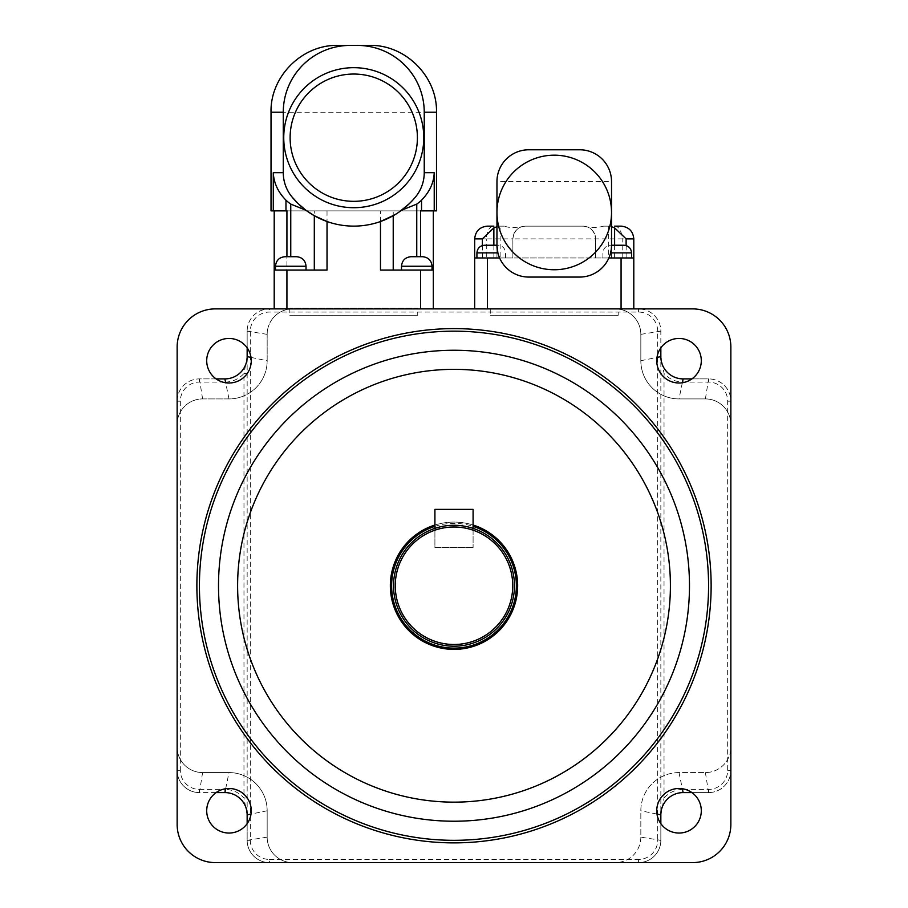 <?xml version="1.0" encoding="UTF-8"?>
<svg xmlns="http://www.w3.org/2000/svg" width="908" height="908" viewBox="0 0 908 908"><rect width="100%" height="100%" fill="white"/><g stroke="black" fill="none" stroke-linecap="round" stroke-linejoin="round"><path stroke-width="0.68" stroke-dasharray="4.54 3.41" d="M683.122 789.404L708.58 789.404A19.091 19.091 0 0 0 727.671 770.313L727.671 401.177A19.091 19.091 0 0 0 708.58 382.086L683.122 382.086A25.458 25.458 0 0 1 664.032 373.46L660.842 356.628L660.842 840.32A22.28 22.28 0 0 1 638.574 862.6L292.626 862.6A25.458 25.458 0 0 1 267.168 837.142L267.168 810.765A38.181 38.181 0 0 0 228.986 772.572L202.597 772.572A25.458 25.458 0 0 1 177.139 747.114L177.139 424.376A25.458 25.458 0 0 1 202.597 398.918L228.986 398.918A38.181 38.181 0 0 0 267.168 360.726L267.168 334.348A25.458 25.458 0 0 1 292.626 308.89L615.374 308.89A25.458 25.458 0 0 1 640.832 334.348L640.832 360.726A38.181 38.181 0 0 0 679.014 398.918L705.403 398.918A25.458 25.458 0 0 1 730.861 424.376L730.861 747.114A25.458 25.458 0 0 1 705.403 772.572L679.014 772.572A38.181 38.181 0 0 0 640.832 810.765L640.832 837.142A25.458 25.458 0 0 1 615.374 862.6L292.626 862.6A25.458 25.458 0 0 1 267.168 837.142L267.168 810.765A38.181 38.181 0 0 0 228.986 772.572L202.597 772.572A25.458 25.458 0 0 1 177.139 747.114L177.139 347.072A38.181 38.181 0 0 1 215.332 308.89L692.668 308.89A38.181 38.181 0 0 1 730.861 347.072L730.861 824.419A38.181 38.181 0 0 1 692.668 862.6L215.332 862.6A38.181 38.181 0 0 1 177.139 824.419L177.139 401.177A22.28 22.28 0 0 1 199.419 378.897L224.878 378.897A22.28 22.28 0 0 0 247.158 356.628L247.158 373.46L243.968 373.46L247.158 356.912L247.158 331.17A22.28 22.28 0 0 1 269.426 308.89L638.574 308.89A22.28 22.28 0 0 1 660.842 331.17L660.842 373.46L664.032 373.46L664.032 798.03L660.842 814.862L660.842 798.03L664.032 798.03A25.458 25.458 0 0 1 683.122 789.404L683.122 792.593A22.28 22.28 0 0 0 660.842 814.862L660.842 814.771M206.706 810.765A22.28 22.28 0 0 0 240.121 830.06A22.28 22.28 0 0 0 240.121 791.47A22.28 22.28 0 0 0 206.706 810.765M656.745 810.765A22.28 22.28 0 0 0 690.159 830.06A22.28 22.28 0 0 0 690.159 791.47A22.28 22.28 0 0 0 656.745 810.765M656.745 360.726A22.28 22.28 0 0 0 690.159 380.021A22.28 22.28 0 0 0 690.159 341.431A22.28 22.28 0 0 0 656.745 360.726M206.706 360.726A22.28 22.28 0 0 0 240.121 380.021A22.28 22.28 0 0 0 240.121 341.431A22.28 22.28 0 0 0 206.706 360.726M434.909 525.028A63.639 63.639 0 0 1 509.116 617.565A63.639 63.639 0 0 1 398.884 617.565A63.639 63.639 0 0 1 473.091 525.028M218.51 585.739A235.49 235.49 0 0 0 571.745 789.676A235.49 235.49 0 0 0 571.745 381.803A235.49 235.49 0 0 0 218.51 585.739M199.419 585.739A254.581 254.581 0 0 1 581.29 365.277A254.581 254.581 0 0 1 581.29 806.213A254.581 254.581 0 0 1 199.419 585.739M454 525.278A60.461 60.461 0 0 1 506.358 615.976A60.461 60.461 0 0 1 401.642 615.976A60.461 60.461 0 0 1 454 525.278M454 527.196A58.555 58.555 0 0 1 504.712 615.022A58.555 58.555 0 0 1 403.288 615.022A58.555 58.555 0 0 1 454 527.196A58.555 58.555 0 0 1 504.712 615.022A58.555 58.555 0 0 1 403.288 615.022A58.555 58.555 0 0 1 454 527.196A58.555 58.555 0 0 1 504.712 615.022A58.555 58.555 0 0 1 403.288 615.022A58.555 58.555 0 0 1 454 527.196M660.842 347.843L660.842 356.628A22.28 22.28 0 0 0 683.122 378.897L708.58 378.897A22.28 22.28 0 0 1 730.861 401.177L730.861 747.114A25.458 25.458 0 0 1 705.403 772.572L679.014 772.572A38.181 38.181 0 0 0 640.832 810.765L640.832 837.142L660.842 840.32L657.664 840.32L657.664 331.17A19.091 19.091 0 0 0 638.574 312.068L269.426 312.068A19.091 19.091 0 0 0 250.336 331.17L250.336 840.32A19.091 19.091 0 0 0 269.426 859.422L269.426 862.6A22.28 22.28 0 0 1 247.158 840.32A22.28 22.28 0 0 0 269.426 862.6L638.574 862.6A22.28 22.28 0 0 0 660.842 840.32L660.842 814.862M657.664 331.17L660.842 331.17A22.28 22.28 0 0 0 638.574 308.89L269.426 308.89A22.28 22.28 0 0 0 247.158 331.17L247.158 840.32L247.158 798.03L243.968 798.03L243.968 373.46A25.458 25.458 0 0 1 224.878 382.086L224.878 378.897L199.419 378.897A22.28 22.28 0 0 0 177.139 401.177L177.139 770.313A22.28 22.28 0 0 0 199.419 792.593A22.28 22.28 0 0 1 177.139 770.313L180.329 770.313A19.091 19.091 0 0 0 199.419 789.404L199.419 792.593L216.104 792.593M247.158 814.828L243.968 798.03A25.458 25.458 0 0 0 224.878 789.404L224.878 792.593A22.28 22.28 0 0 1 247.158 814.862L247.158 814.862M708.58 789.404L708.58 792.593L683.122 792.593L708.58 792.593A22.28 22.28 0 0 0 730.861 770.313A22.28 22.28 0 0 1 708.58 792.593L691.896 792.593M727.671 770.313L730.861 770.313L730.861 424.376A25.458 25.458 0 0 0 705.403 398.918L708.58 378.897L683.122 378.897L683.122 382.086M618.2 315.258L490.275 315.258L618.2 315.258L618.2 308.89L490.275 308.89L618.2 308.822M417.725 315.258L289.8 315.258L417.725 315.258L417.725 308.89L289.8 308.89L417.725 308.89L417.725 308.255L289.8 308.255L417.725 308.255M247.158 823.647L247.158 840.32L250.336 840.32M640.832 837.142A25.458 25.458 0 0 1 615.374 862.6L638.574 862.6L638.574 859.422A19.091 19.091 0 0 0 657.664 840.32M660.842 840.32L660.842 823.647M727.671 401.177L730.861 401.177A22.28 22.28 0 0 0 708.58 378.897L691.896 378.897M638.574 312.068L638.574 308.89L615.374 308.89A25.458 25.458 0 0 1 640.832 334.348L640.832 360.726A38.181 38.181 0 0 0 679.014 398.918L705.403 398.918M224.878 382.086L199.419 382.086A19.091 19.091 0 0 0 180.329 401.177L177.139 401.177L177.139 424.376A25.458 25.458 0 0 1 202.597 398.918L228.986 398.918A38.181 38.181 0 0 0 267.168 360.726L267.168 334.348A25.458 25.458 0 0 1 292.626 308.89L269.426 308.89L269.426 312.068M250.336 331.17L247.158 331.17L247.158 347.843M216.104 378.897L199.419 378.897L199.419 382.086M496.96 252.878L476.916 252.878C477.392 248.236 479.946 245.682 484.554 245.239L497.913 245.239L484.554 245.239L496.96 245.239L496.96 257.974L474.68 257.974L486.291 257.974L486.291 238.883L474.68 238.883M611.527 226.739L611.527 226.149L603.582 226.149C597.146 227.953 590.393 227.953 583.333 226.149L582.879 226.149A12.723 12.723 0 0 1 595.614 238.883C594.434 230.734 590.189 226.489 582.879 226.149L525.596 226.149C518.298 226.489 514.053 230.734 512.872 238.883A12.723 12.723 0 0 1 525.596 226.149L525.153 226.149C515.256 227.953 508.503 227.953 504.893 226.149L496.96 226.149L496.96 226.739M487.414 226.149L493.861 226.149C489.389 226.489 486.87 230.734 486.291 238.883L512.872 238.883L512.872 257.974L595.614 257.974L595.614 238.883L512.872 238.883L512.872 257.974L500.138 257.974L500.138 226.149M582.879 226.149A12.723 12.723 0 0 1 595.614 238.883L595.614 257.974L633.795 257.974L611.527 257.974L611.493 246.658M611.527 245.33L611.527 257.974L631.571 257.974L608.859 257.974A31.825 31.825 0 0 1 579.701 277.065L528.785 277.065A31.825 31.825 0 0 1 499.616 257.974L497.89 252.878M614.614 226.149C619.086 226.489 621.617 230.734 622.196 238.883L595.614 238.883M499.616 257.974L476.916 257.974L505.552 257.974L476.916 257.974L496.96 257.974L496.96 245.319M486.291 257.974L500.138 257.974M474.68 257.974L633.795 257.974L633.795 308.89L474.68 308.89L633.795 308.89M622.196 257.974L622.196 238.883L633.795 238.883M603.582 226.149L611.527 226.149L611.527 181.6L496.96 181.6L496.96 226.149L504.893 226.149M525.153 226.149L583.333 226.149M496.96 212.472A57.283 57.283 0 0 0 554.243 269.744A57.283 57.283 0 0 0 611.527 212.472A57.283 57.283 0 0 0 554.243 155.189A57.283 57.283 0 0 0 496.96 212.472M528.785 149.775A31.825 31.825 0 0 0 496.96 181.6A31.825 31.825 0 0 1 528.785 149.775L579.701 149.775A31.825 31.825 0 0 1 611.527 181.6M611.368 248.395L608.859 257.974M617.247 257.974L602.923 257.974L617.247 257.974M617.247 245.239L610.562 245.239L617.247 245.239M380.486 221.529A79.972 79.972 0 0 1 327.028 221.529M399.406 211.825L394.889 214.742M357.241 45.4C393.05 44.651 425.001 76.51 424.24 112.229L424.24 172.69C424.138 181.736 421.255 189.806 415.592 196.866L413.299 199.544M350.284 45.4C314.463 44.651 282.524 76.51 283.273 112.229L283.273 172.69C283.375 181.736 286.258 189.806 291.922 196.866M417.725 308.89L289.8 308.89L417.725 308.89M417.907 165.733A70.007 70.007 0 0 1 297.393 179.205A70.007 70.007 0 0 1 345.982 68.111A70.007 70.007 0 0 1 417.907 165.733M274.205 308.89L286.928 308.89L274.205 308.89L274.205 270.062L327.028 270.062L274.205 270.062L274.205 210.872L380.486 210.872L380.486 270.062L393.221 270.062L393.221 210.872L393.221 270.062L380.486 270.062L433.32 270.062L420.586 270.062L433.32 270.062L433.32 308.89L286.928 308.89L433.32 308.89M380.486 210.872L433.32 210.872L433.32 270.062M393.221 270.062L416.761 270.062L393.221 270.062L393.221 215.718M274.205 210.872L271.027 210.872M433.32 210.872L436.498 210.872M327.028 210.872L327.028 270.062L286.928 270.062L286.928 210.872L314.304 210.872L314.304 270.062L314.304 210.872L420.586 210.872L420.586 256.703M314.304 270.062L314.304 215.718M401.495 270.062L432.038 270.062L401.495 270.062L432.038 270.062L401.495 270.062L401.495 266.248L432.038 266.248L401.495 266.248C402.074 260.437 405.252 257.259 411.04 256.703L422.492 256.703L411.04 256.703M275.476 270.062L306.03 270.062L275.476 270.062L306.03 270.062L275.476 270.062L275.476 266.248L306.03 266.248L275.476 266.248C276.066 260.437 279.244 257.259 285.021 256.703L296.485 256.703L285.021 256.703M274.205 270.062L286.928 270.062L286.928 256.703M473.091 528.377L473.091 547.558L473.091 509.377L434.909 509.377L434.909 547.558L473.091 547.558L434.909 547.558L434.909 528.377M454 527.06A58.68 58.68 0 0 1 504.825 615.091A58.68 58.68 0 0 1 403.175 615.091A58.68 58.68 0 0 1 454 527.06M434.909 526.368A62.368 62.368 0 0 1 473.091 526.368M180.329 401.177L180.329 770.313M199.419 789.404L224.878 789.404M708.58 382.086L708.58 378.897M269.426 859.422L638.574 859.422M202.597 772.572L199.419 792.593M225.672 788.734L228.986 772.572M267.168 810.765L251.005 814.079M267.168 837.142L247.158 840.32M656.995 814.079L640.832 810.765M679.014 772.572L682.328 788.734M705.403 772.572L708.58 792.593M682.328 382.756L679.014 398.918M640.832 360.726L656.995 357.411M640.832 334.348L660.842 331.17M267.168 334.348L247.158 331.17M251.005 357.411L267.168 360.726M228.986 398.918L225.672 382.756M202.597 398.918L199.419 378.897M482.364 245.569L482.364 257.974M493.861 257.974L493.861 245.239M614.614 245.239L614.614 257.974M626.123 257.974L626.123 245.569M608.337 226.149L608.337 257.974M631.571 257.974L631.571 252.878L611.527 252.878M491.239 252.878L476.916 252.878L491.239 252.878M487.414 308.89L487.414 257.974M621.072 308.89L621.072 257.974M416.761 210.872L416.761 256.703M290.753 210.872L290.753 256.703M420.586 308.89L420.586 270.062M286.928 308.89L286.928 270.062M436.498 112.229L271.027 112.229M306.03 270.062L306.03 266.248L275.476 266.248M432.038 270.062L432.038 266.248L401.495 266.248M490.275 308.822L490.275 315.258M289.8 308.255L289.8 315.258M505.552 257.974L505.552 252.878C505.075 248.236 502.533 245.682 497.913 245.239M476.916 257.974L476.916 252.878M631.571 252.878C631.083 248.236 628.54 245.682 623.932 245.239M602.923 257.974L602.923 252.878C603.411 248.236 605.954 245.682 610.562 245.239M306.03 266.248C305.463 260.448 302.273 257.259 296.485 256.703M432.038 266.248C431.47 260.448 428.281 257.259 422.492 256.703"/><path stroke-width="1.36" d="M218.51 585.739A235.49 235.49 0 0 1 571.745 381.803A235.49 235.49 0 0 1 571.745 789.676A235.49 235.49 0 0 1 218.51 585.739M199.419 585.739A254.581 254.581 0 0 1 581.29 365.277A254.581 254.581 0 0 1 581.29 806.213A254.581 254.581 0 0 1 199.419 585.739M215.332 862.6A38.181 38.181 0 0 1 177.139 824.419L177.139 347.072A38.181 38.181 0 0 1 215.332 308.89L692.668 308.89A38.181 38.181 0 0 1 730.861 347.072L730.861 824.419A38.181 38.181 0 0 1 692.668 862.6L215.332 862.6M206.706 810.765A22.28 22.28 0 0 1 240.121 791.47A22.28 22.28 0 0 1 240.121 830.06A22.28 22.28 0 0 1 206.706 810.765M656.745 810.765A22.28 22.28 0 0 1 690.159 791.47A22.28 22.28 0 0 1 690.159 830.06A22.28 22.28 0 0 1 656.745 810.765M656.745 360.726A22.28 22.28 0 0 1 690.159 341.431A22.28 22.28 0 0 1 690.159 380.021A22.28 22.28 0 0 1 656.745 360.726M206.706 360.726A22.28 22.28 0 0 1 240.121 341.431A22.28 22.28 0 0 1 240.121 380.021A22.28 22.28 0 0 1 206.706 360.726M454 526.992A58.759 58.759 0 0 1 504.882 615.125A58.759 58.759 0 0 1 403.118 615.125A58.759 58.759 0 0 1 454 526.992M454 525.278A60.461 60.461 0 0 0 401.642 615.976A60.461 60.461 0 0 0 506.358 615.976A60.461 60.461 0 0 0 454 525.278M473.091 525.028A63.639 63.639 0 0 1 505.608 622.99A63.639 63.639 0 0 1 402.392 622.99A63.639 63.639 0 0 1 434.909 525.028M216.104 792.593L224.878 792.593A22.28 22.28 0 0 1 247.158 814.862L247.158 823.647M660.842 823.647L660.842 814.862A22.28 22.28 0 0 1 683.122 792.593L691.896 792.593M691.896 378.897L683.122 378.897A22.28 22.28 0 0 1 660.842 356.628L660.842 347.843M247.158 347.843L247.158 356.628A22.28 22.28 0 0 1 224.878 378.897L216.104 378.897M493.861 245.239L493.861 227.851L482.364 238.883L482.364 245.569M493.861 227.851L496.96 226.739L496.96 245.319M493.861 226.149L487.414 226.149C479.685 226.909 475.44 231.154 474.68 238.883L482.364 238.883M626.123 245.569L626.123 238.883L614.614 227.851L614.614 245.239M611.527 245.33L611.527 226.739L614.614 227.851M614.614 226.149L621.072 226.149L614.614 226.149M528.785 277.065A31.825 31.825 0 0 1 496.96 245.239L496.96 181.6A31.825 31.825 0 0 1 528.785 149.775L579.701 149.775A31.825 31.825 0 0 1 611.527 181.6L611.527 245.239A31.825 31.825 0 0 1 579.701 277.065L528.785 277.065M497.89 252.878L496.96 245.239L484.554 245.239C479.946 245.682 477.392 248.236 476.916 252.878L497.89 252.878M611.493 246.658L611.368 248.395M611.527 212.472A57.283 57.283 0 0 0 525.596 162.861A57.283 57.283 0 0 0 525.596 262.072A57.283 57.283 0 0 0 611.527 212.472M499.616 257.974L474.68 257.974L474.68 238.883M633.795 308.89L633.795 257.974L608.859 257.974M611.527 245.239L623.932 245.239L611.527 245.239M474.68 308.89L474.68 257.974L474.68 308.89M305.701 210.077L298.108 203.596M298.062 203.54L291.922 196.866A79.972 79.972 0 0 0 415.592 196.866A38.272 38.181 0 0 0 424.24 172.69L424.24 112.229A67.01 66.829 0 0 0 357.241 45.4L350.284 45.4A67.01 66.829 180 0 0 283.273 112.229L283.273 172.69A38.272 38.181 180 0 0 291.922 196.866M286.928 308.89L286.928 270.062L327.028 270.062L327.028 221.529L314.304 215.718L305.871 210.213L290.753 204.096A38.318 38.181 180 0 1 285.975 200.191C278.007 192.076 273.773 182.905 273.285 172.69L283.273 172.69M394.889 214.742L380.486 221.529L380.486 270.062L433.32 270.062L433.32 210.872M409.406 203.596L399.406 211.825M413.299 199.544L409.463 203.54M283.75 137.687A70.007 70.007 0 0 0 417.907 165.733A70.007 70.007 0 0 0 368.092 69.156A70.007 70.007 0 0 0 283.75 137.687M350.284 45.4L337.935 45.4C302.103 44.492 270.119 76.499 271.027 112.229L271.027 210.872L285.975 210.872L285.975 200.191M421.539 200.191L421.539 210.872L434.228 210.872L434.228 172.69C433.854 182.724 429.62 191.883 421.539 200.191A38.318 38.181 0 0 1 416.761 204.096L401.642 210.213M421.539 210.872L420.586 210.872L420.586 256.703M433.32 308.89L433.32 270.062M393.221 270.062L393.221 215.718M314.304 215.718L314.304 270.062M274.205 210.872L274.205 308.89M286.928 256.703L286.928 210.872L285.975 210.872M337.935 45.4L369.579 45.4C405.422 44.492 437.395 76.499 436.498 112.229L436.498 210.872L434.228 210.872M369.579 45.4L357.241 45.4M286.928 270.062L274.205 270.062M285.021 256.703L296.485 256.703L285.021 256.703C279.244 257.259 276.066 260.437 275.476 266.248L306.03 266.248C305.463 260.448 302.273 257.259 296.485 256.703M275.476 270.062L275.476 266.248M411.04 256.703L422.492 256.703L411.04 256.703C405.252 257.259 402.074 260.437 401.495 266.248L432.038 266.248C431.47 260.448 428.281 257.259 422.492 256.703M401.495 270.062L401.495 266.248M434.909 528.377L434.909 509.377L473.091 509.377L473.091 528.377M237.612 585.739A216.388 216.388 0 0 1 562.2 398.34A216.388 216.388 0 0 1 562.2 773.151A216.388 216.388 0 0 1 237.612 585.739M196.877 585.739A257.123 257.123 0 0 0 582.561 808.426A257.123 257.123 0 0 0 582.561 363.064A257.123 257.123 0 0 0 196.877 585.739M473.091 526.368A62.368 62.368 0 0 1 504.496 622.355A62.368 62.368 0 0 1 403.504 622.355A62.368 62.368 0 0 1 434.909 526.368M224.878 792.593L225.672 788.734M251.005 814.079L247.158 814.862M660.842 814.862L656.995 814.079M682.328 788.734L683.122 792.593M683.122 378.897L682.328 382.756M656.995 357.411L660.842 356.628M247.158 356.628L251.005 357.411M225.672 382.756L224.878 378.897M626.123 238.883L633.795 238.883C633.046 231.154 628.801 226.909 621.072 226.149M610.596 252.878L631.571 252.878C631.083 248.236 628.54 245.682 623.932 245.239M621.072 308.89L621.072 257.974M487.414 308.89L487.414 257.974M290.117 137.687A63.639 63.639 0 0 1 385.582 82.571A63.639 63.639 0 0 1 385.582 192.802A63.639 63.639 0 0 1 290.117 137.687M273.285 172.69L273.285 210.872M271.027 112.229L283.273 112.229M416.761 256.703L416.761 204.096M420.586 308.89L420.586 270.062M290.753 256.703L290.753 204.096M424.24 112.229L436.498 112.229M424.24 172.69L434.228 172.69M633.795 257.974L633.795 238.883M476.916 257.974L476.916 252.878M631.571 257.974L631.571 252.878M306.03 270.062L306.03 266.248M432.038 270.062L432.038 266.248"/></g></svg>
